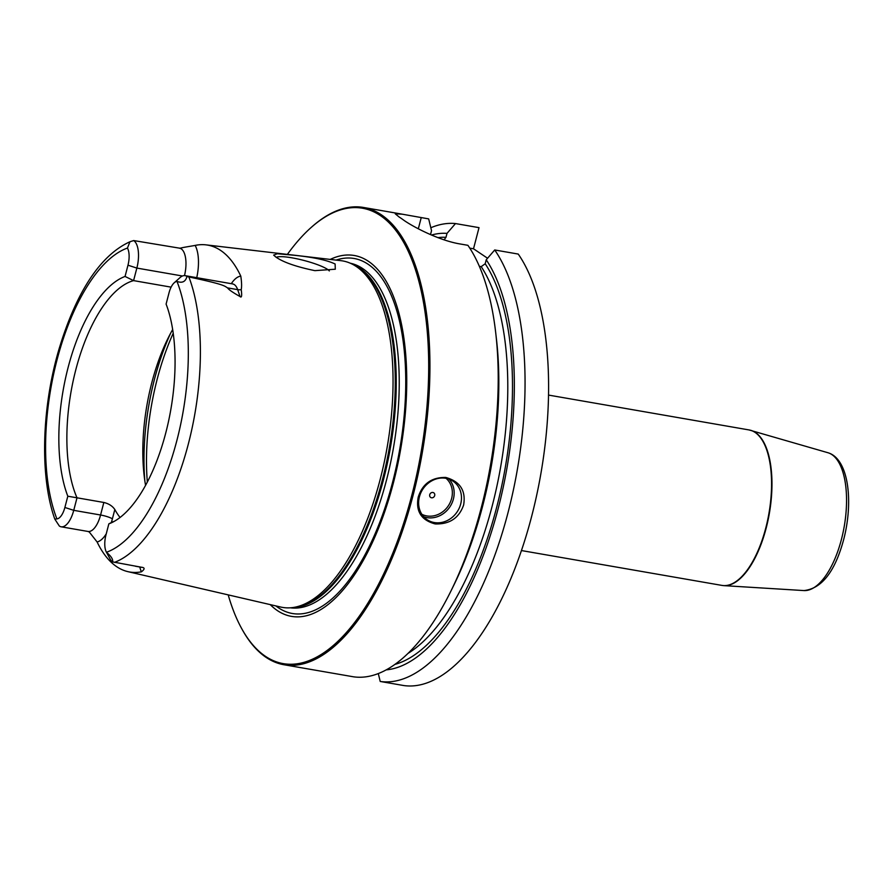 <?xml version="1.0" encoding="UTF-8"?>
<svg xmlns="http://www.w3.org/2000/svg" width="893" height="893" viewBox="0 0 893 893"><rect width="100%" height="100%" fill="white"/><g stroke="black" fill="none" stroke-linecap="round" stroke-linejoin="round"><path stroke-width="1.34" d="M283.996 664.749A232.08 99.916 99.9 0 0 417.957 474.853A232.08 99.916 99.9 0 0 381.378 214.811A232.08 99.916 -80.1 0 0 363.484 207.455L402.319 214.197L395.231 213.773L399.193 217.066A232.08 99.916 99.9 0 1 400.979 218.216A232.08 99.916 99.9 0 1 402.754 219.466C411.383 225.996 439.01 240.641 460.464 244.023L467.899 245.318A232.08 99.916 99.9 0 1 495.771 333.279A232.08 99.916 99.9 0 1 450.987 590.943A232.08 99.916 99.9 0 1 353.405 676.794L283.996 664.749A232.08 99.916 99.9 0 1 266.092 657.382A232.08 99.916 -80.1 0 1 241.858 628.895L241.356 627.98A231.153 99.514 -80.1 0 0 265.5 656.355A231.153 99.514 99.9 0 0 411.695 495.749A231.153 99.514 99.9 0 0 380.318 215.548A231.153 99.514 -80.1 0 0 310.943 227.67A231.153 99.514 -80.1 0 0 287.379 254.393M463.646 504.958C459.069 518.074 449.57 524.403 435.159 523.934C421.195 520.161 415.558 511.209 418.248 497.066C422.534 483.76 431.71 477.219 445.763 477.442C460.051 481.427 466.012 490.603 463.646 504.958M419.42 496.832A23.207 20.572 -56 0 1 453.019 481.171A23.207 20.572 -56 0 1 460.699 503.998A23.207 20.572 124 0 1 427.088 519.659A23.207 20.572 124 0 1 419.42 496.832M423.74 516.757A23.207 20.572 124 0 0 453.387 499.075A23.207 20.572 -56 0 0 449.067 479.15M446.087 478.335A21.812 19.333 -56 0 1 451.612 498.506A21.812 19.333 124 0 1 421.864 514.301M429.734 494.7A2.779 2.467 -56 0 1 434.69 495.559A2.779 2.467 124 0 1 429.734 494.7M386.289 669.862A221.04 95.16 -80.1 0 0 500.013 501.263A221.04 95.16 -80.1 0 0 486.227 259.796L494.711 249.973A232.08 99.916 99.9 0 1 507.414 514.937A232.08 99.916 99.9 0 1 380.217 681.459L378.297 673.59M380.217 681.459L403.759 685.545A232.08 99.916 99.9 0 0 530.955 519.023A232.08 99.916 99.9 0 0 518.241 254.07L494.711 249.973M430.817 227.748A232.08 99.916 99.9 0 1 455.486 223.563L479.016 227.648L473.513 248.79L487.567 258.244M363.484 207.455A232.08 99.916 -80.1 0 0 311.724 226.978L310.943 227.67M402.319 214.197L428.673 218.897L431.531 230.684L430.504 234.613M455.486 223.563L447.002 233.374A221.04 95.16 -80.1 0 0 431.475 235.038M469.774 248.131L473.513 248.79M444.089 239.826L445.975 237.348L447.002 233.374M486.227 259.796L485.189 263.759L481.204 266.639L479.34 266.315M495.771 333.279L496.508 339.72A221.04 95.16 99.9 0 1 453.845 585.127L450.987 590.943M228.195 594.872A231.153 99.514 -80.1 0 0 241.356 627.98M330.22 259.416A183.177 78.863 -80.1 0 1 368.407 261.303A183.177 78.863 99.9 0 1 393.277 483.336A183.177 78.863 99.9 0 1 277.422 610.611A183.177 78.863 -80.1 0 1 270.222 604.606M292.257 607.631L294.902 607.318A175.061 75.369 99.9 0 0 388.433 452.863A175.061 75.369 99.9 0 0 358.629 267.688A175.061 75.369 -80.1 0 0 354.376 265.199L351.987 264.004A175.832 75.693 -80.1 0 1 356.262 266.505A175.832 75.693 99.9 0 1 386.2 452.494A175.832 75.693 99.9 0 1 292.257 607.631A175.832 75.693 99.9 0 1 280.703 607.039L127.922 571.654A167.136 71.953 99.9 0 1 116.715 566.698A167.136 71.953 99.9 0 1 97.103 541.973L89.278 532.016L87.994 531.458A22.649 9.756 99.9 0 0 100.574 515.004A9.287 1.585 -165.4 0 1 112.395 518.844A31.936 13.752 99.9 0 1 111.301 522.606M351.987 264.004A175.832 75.693 -80.1 0 0 340.914 260.667L205.97 244.861A168.297 72.456 99.9 0 1 220.66 250.442A168.297 72.456 99.9 0 1 240.797 276.138C241.69 282.065 241.836 286.564 241.222 289.656C242.059 295.762 241.668 298.072 240.061 296.565C232.649 292.391 228.496 289.499 227.603 287.892L237.672 289.645L240.061 296.565M275.77 256.972L273.638 255.108L277.343 253.735L291.698 255.03C312.182 256.983 326.648 259.963 335.109 263.993L335.299 269.217L314.883 270.646C296.197 266.784 283.159 262.218 275.77 256.972M125.053 276.45A127.018 54.685 99.9 0 0 68.158 367.291A127.018 54.685 99.9 0 0 67.812 496.218L77.01 497.803A123 52.955 99.9 0 1 75.894 369.412A123 52.955 99.9 0 1 133.582 280.614L125.053 276.45L127.978 265.199A15.683 6.753 -80.1 0 0 127.453 248.053L129.954 241.757L133.682 240.563L179.493 248.154A22.649 9.756 -80.1 0 1 184.494 275.602M179.962 248.399C180.386 247.729 192.04 246.066 195.154 245.408A168.297 72.456 99.9 0 1 205.97 244.861M114.103 521.434A123 52.955 99.9 0 1 112.708 521.847L108.846 523.856A127.018 54.685 99.9 0 0 110.877 523.041A127.018 54.685 99.9 0 0 166.288 430.884A127.018 54.685 99.9 0 0 166.098 304.089L169.023 292.837A15.683 6.753 99.9 0 1 174.235 282.768L180.073 277.567A22.649 9.756 99.9 0 1 185.119 275.658A22.649 9.756 99.9 0 1 186.95 276.439L188.869 276.93C225.974 284.845 224.132 285.972 227.603 287.892M108.846 523.856L105.921 535.108A15.683 6.753 -80.1 0 0 106.412 552.198A15.683 6.753 -80.1 0 0 106.446 552.265C111.178 556.227 113.232 559.442 112.596 561.898L141.663 567.278C144.967 567.635 144.889 569.154 141.429 571.821A167.136 71.953 99.9 0 1 127.922 571.654M276.35 257.351A27.85 4.755 -165.4 0 1 292.022 257.843A27.85 4.755 -165.4 0 1 329.316 270.936M145.57 485.39A123 52.955 99.9 0 1 144.108 475.221A123 52.955 99.9 0 1 167.839 338.659A123 52.955 99.9 0 1 172.65 329.573M120.075 517.482A123 52.955 99.9 0 1 114.829 509.512L112.395 518.844M67.812 496.218L64.876 507.47L73.739 510.338L77.01 497.803L103.834 502.469C108.779 503.652 112.44 505.996 114.829 509.512M182.462 276.004L136.852 268.079L133.582 280.614L171.11 287.144M174.235 282.768A15.683 6.753 99.9 0 1 176.993 281.407C182.284 283.371 185.599 281.708 186.95 276.439M103.834 502.469L100.574 515.004L73.739 510.338A22.649 9.756 99.9 0 1 61.159 526.803A22.649 9.756 99.9 0 1 59.329 526.022L54.808 519.101L56.906 518.9A15.683 6.753 99.9 0 0 64.876 507.47M127.978 265.199L136.852 268.079A22.649 9.756 -80.1 0 0 133.682 240.563M106.412 552.198L110.14 559.063A22.649 9.756 -80.1 0 0 112.596 561.898M548.492 395.074L748.97 429.924A78.908 33.967 99.9 0 1 765.759 528.076A78.908 33.967 99.9 0 1 721.946 585.406L723.966 585.641A78.885 33.956 99.9 0 1 722.95 585.54M748.97 429.924L827.889 452.718A70.045 30.15 -80.1 0 1 841.396 539.528A70.045 30.15 99.9 0 1 803.934 590.574L723.966 585.641A78.885 33.956 99.9 0 0 766.161 528.143A78.885 33.956 -80.1 0 0 750.957 430.381A78.885 33.956 -80.1 0 0 749.964 430.136M418.326 228.787L421.239 217.602M437.883 237.627A216.988 93.419 99.9 0 1 445.975 237.348M485.189 263.759A216.988 93.419 99.9 0 1 500.415 491.876A216.988 93.419 99.9 0 1 395.03 664.359M408.146 653.308A213.505 91.923 -80.1 0 0 499.366 474.004A213.505 91.923 -80.1 0 0 481.204 266.639M336.036 260.097A180.196 77.579 -80.1 0 1 368.039 264.205A180.196 77.579 99.9 0 1 392.496 482.633A180.196 77.579 99.9 0 1 278.527 607.832A180.196 77.579 -80.1 0 1 275.915 605.923M290.381 607.809A174.905 75.302 99.9 0 0 390.487 463.21A174.905 75.302 99.9 0 0 362.636 268.536A174.905 75.302 -80.1 0 0 350.279 263.212M352.355 264.183A174.905 75.302 -80.1 0 1 359.656 268.023A174.905 75.302 99.9 0 1 388.723 456.747A174.905 75.302 99.9 0 1 292.658 607.586M231.298 283.684A31.936 13.752 99.9 0 1 240.797 276.138M196.739 277.678A31.936 13.752 -80.1 0 0 195.154 245.408M188.869 276.93A165.25 71.139 99.9 0 1 188.267 444.267A165.25 71.139 99.9 0 1 114.527 562.356M147.334 482.086A146.206 62.945 99.9 0 1 173.209 333.279M144.856 480.981A143.885 61.941 99.9 0 1 170.496 333.491M185.119 275.658L232.582 283.907A22.649 9.756 99.9 0 1 237.672 289.645A9.287 6.608 160.9 0 0 241.222 289.656M127.453 248.053A155.985 67.154 -80.1 0 0 57.04 359.801A155.985 67.154 -80.1 0 0 56.906 518.9M106.446 552.265A155.985 67.154 -80.1 0 0 176.87 440.506A155.985 67.154 -80.1 0 0 176.993 281.407M139.799 566.999A31.936 13.752 -80.1 0 0 141.429 571.821M106.245 533.847A31.936 13.752 99.9 0 1 97.103 541.973M142.065 567.356L141.083 567.222A22.649 9.756 -80.1 0 0 141.663 567.278M827.889 452.718C848.663 458.645 853.63 501.408 843.706 539.428C835.044 571.576 821.783 588.621 803.934 590.574M521.456 550.557L721.946 585.406M232.582 283.907L233.486 284.175M54.808 519.101C39.772 477.052 41.614 408.704 58.648 350.357C74.32 297.849 97.638 256.38 129.954 241.757M180.799 248.098L179.493 248.154M61.159 526.803L87.994 531.458M141.083 567.222L135.379 566.229"/></g></svg>
